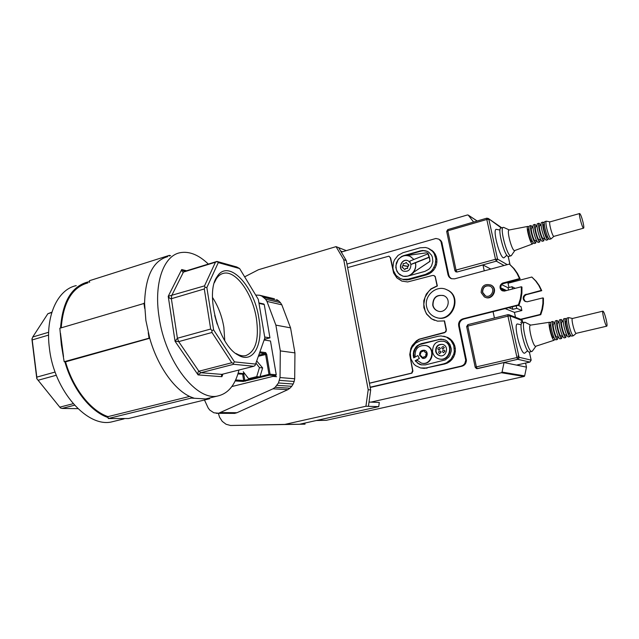<?xml version="1.0" encoding="UTF-8"?>
<svg xmlns="http://www.w3.org/2000/svg" width="639" height="639" viewBox="0 0 639 639"><rect width="100%" height="100%" fill="white"/><g stroke="black" fill="none" stroke-linecap="round" stroke-linejoin="round"><path stroke-width="0.96" d="M167.722 256.638C153.152 260.648 145.428 276.2 144.566 303.301L59.842 328.238L61.36 344.86L64.18 361.73L65.537 361.842L149.734 338.247M65.537 361.842C73.118 388.64 90.874 410.869 107.983 416.628L189.647 396.428M64.874 361.786C72.55 389.127 90.69 411.804 108.111 417.555L108.247 418.537L191.229 398.089L205.63 398.944L207.22 398.552M107.983 416.628L108.111 417.555M144.566 303.301L145.876 320.403L149.67 338.015C157.617 366.546 174.998 390.589 191.077 397.075L194.112 398.193M76.233 285.633C57.654 289.363 45.065 316.113 49.427 348.319C54.139 391.475 88.15 428.593 112.48 421.7L114.269 421.261M170.629 255.712L169.335 255.368L89.404 280.729L89.532 281.655L87.591 282.031C71.528 286.544 62.518 301.872 60.545 328.031M108.247 418.537L128.487 418.529L209.664 398.728L209.544 397.985M60.497 333.302L63.517 356.618M87.902 282.885C72.159 287.294 63.261 302.271 61.216 327.831M89.532 281.655L89.628 282.342M111.402 418.537L125.492 418.529M208.338 264.083C198.729 254.833 189.328 251.031 180.142 252.701C163.816 255.592 153.719 282.789 159.015 316.601C165.11 361.89 197.076 402.083 218.274 395.853C228.482 393.297 235.384 384.686 238.97 370.021M206.9 398.632L209.664 398.728M191.077 397.075L191.229 398.089M169.335 255.368L169.447 256.087M143.927 303.182L144.694 308.429M64.18 361.73L149.67 338.015M148.248 332.623L149.031 337.935M222.092 374.781L221.909 376.69L221.382 374.63L221.821 374.374L253.723 366.275L233.698 364.286L200.886 372.721L198.082 374.909C197.707 372.793 197.978 371.571 198.889 371.243L231.765 362.76L211.964 332.48L178.688 341.617L175.054 341.266L177.402 338.247L210.678 329.037L204.288 288.956L171.372 298.709C170.389 298.908 169.343 298.101 168.225 296.296L204.528 285.873L215.439 262.246L183.449 272.078C182.53 272.278 181.947 271.431 181.7 269.546L184.064 271.2L185.046 271.24L216.956 261.431L236.757 266.982L239.625 268.556L218.282 262.605L206.852 287.582L213.618 329.884L234.465 361.882L255.584 364.078L264.858 337.927L258.324 299.395L239.625 268.556M51.791 312.519L47.861 313.725L51.895 312.167M47.861 313.725L32.741 337.001L48.652 332.264M74.507 405.222L62.015 408.441L77.862 408.656M48.596 335.084L32.206 339.932L36.814 377.122L55.13 372.05M56.32 375.237L38.1 380.245L59.778 407.155L73.15 403.704M216.956 261.431L218.282 262.605M258.851 318.062C263.723 344.173 253.348 364.709 237.852 354.893C218.706 345.1 204.823 293.005 217.044 276.775C228.187 258.02 254.17 285.633 258.851 318.062M214.377 282.694L216.286 278.876C218.29 275.768 220.759 273.899 223.666 273.276C236.031 270.193 252.613 293.876 256.391 318.318C259.274 339.333 255.688 351.785 245.616 355.683C242.692 356.266 239.545 355.548 236.174 353.543L237.852 354.893M212.46 297.375C218.155 306.105 221.957 316.073 223.866 327.288L224.768 340.667M217.172 324.133L214.696 315.442M62.015 408.441L60.401 407.922L36.798 378.639L31.95 339.453L32.741 337.001M216.773 261.663L215.439 262.246M204.528 285.873L204.999 287.238L206.852 287.582M204.999 287.238L204.288 288.956M210.678 329.037L211.916 330.595L213.618 329.884M255.584 364.078L254.985 365.564L253.723 366.275M211.916 330.595L211.964 332.48M231.765 362.76L233.323 363.367L234.465 361.882M233.323 363.367L233.698 364.286M38.1 380.245L36.798 378.639M60.401 407.922L59.778 407.155M32.206 339.932L31.974 338.614M36.95 378.823L36.814 377.122M185.046 271.24L183.449 272.078L171.667 295.649L171.372 298.709L177.402 338.247L178.688 341.617L198.889 371.243L200.886 372.721L221.821 374.374M263.715 303.964L264.258 304.555L269.946 337.855L264.706 337.025M269.946 337.855L264.362 339.333M264.123 340.004L270.481 340.978L276.248 374.758L275.681 375.724L231.837 386.555M244.553 373.416L243.755 374.198L242.916 373.543L238.147 373.144M516.871 359.27C519.275 358.878 519.635 357.792 517.957 356.027M529.34 352.025L531.129 360.124L529.891 362.081L516.544 365.109L504.043 362.553L502.046 372.082L501.415 372.729L370.876 402.131L379.302 402.466L378.735 406.628L299.627 424.232L305.035 424.168L304.931 423.05M490.704 284.938L491.535 285.361C498.452 289.163 492.118 300.857 485.129 297.223M481.159 292.59L484.314 296.855C491.279 301.041 498.212 289.092 491.087 285.154C484.761 283.357 481.447 285.841 481.159 292.59M485.52 295.929L482.661 292.358C482.725 287.35 485.169 285.258 489.985 286.088M482.429 292.255L484.937 295.657C490.52 299.044 496.096 289.435 490.353 286.296C485.305 284.882 482.661 286.871 482.429 292.255M406.779 255.528L426.82 252.78L428.082 253.395L429.632 258.004L429.983 261.319L413.273 272.502C415.518 269.562 416.245 266.327 415.462 262.797L410.909 264.474C410.757 269.874 408.193 272.07 403.241 271.072L403.409 271.136C397.41 268.532 402.059 258.036 408.017 260.752M413.84 259.498L410.653 256.614C405.901 254.514 401.715 255.576 398.097 259.785L395.916 265.393L396.332 269.674L398.345 273.332L402.354 275.952M402.594 276.024C409.631 278.42 417.507 270.217 415.294 262.725M413.553 272.613L410.03 275.489M410.31 262.853L408.289 260.888C402.338 257.461 396.971 268.316 403.241 271.072M422.754 358.351L419.679 355.212C419.567 351.913 421.077 350.252 424.208 350.236M419.567 355.196L422.491 358.303C427.267 359.613 429.216 351.314 424.376 350.276C421.101 350.1 419.496 351.738 419.567 355.196M425.43 345.443L426.149 345.603C436.461 347.943 432.539 365.652 422.235 363.279M416.828 360.212L415.19 360.716L419.376 358.487L416.652 359.989L421.572 363.168C431.956 365.859 436.165 347.904 425.718 345.515C418.05 345.156 414.543 348.99 415.19 357.041M443.354 341.17L444.129 341.362C454.457 344.038 450.088 361.642 439.736 359.054M432.587 352.065C433.458 355.643 435.606 357.936 439.025 358.918C449.465 361.922 454.225 344.006 443.706 341.266C436.197 340.579 432.483 344.173 432.587 352.065M442.547 344.389C438.074 344.405 435.926 346.745 436.094 351.402C436.645 353.655 437.987 355.1 440.127 355.739L440.247 355.771M435.67 351.322C436.213 353.575 437.563 355.02 439.704 355.667C446.405 357.664 449.473 346.122 442.691 344.429C437.939 344.038 435.59 346.33 435.67 351.322M443.306 346.554L444.321 347.56L442.755 349.15M444.217 347.536L443.33 346.562C441.525 346.969 441.285 347.824 442.627 349.118L444.217 347.536M439.448 347.496C437.651 347.912 437.419 348.766 438.761 350.052L440.335 348.471L439.552 347.512L440.447 348.495L438.897 350.084M444.145 350.132L444.041 350.108C442.236 350.539 442.012 351.394 443.37 352.68L444.944 351.091L444.041 350.108L445.048 351.115L443.498 352.704M440.263 351.059L440.159 351.035C438.362 351.482 438.146 352.337 439.504 353.607L441.062 352.025L440.263 351.059L441.166 352.049L439.632 353.639M504.419 257.413L504.131 257.669C500.417 260.488 491.695 227.859 496.567 229.385L499.994 230.056M508.748 256.431L508.604 256.471C504.882 257.837 496.87 227.835 501.008 228.043L503.189 227.42M503.915 227.5L503.356 227.372C499.259 227.157 507.278 257.182 510.96 255.824L511.631 255.177M527.766 226.422L509.171 229.984C506.2 229.681 512.079 251.67 514.675 250.568L514.794 250.528M528.9 227.372L527.838 226.414C525.522 226.118 530.522 244.825 532.527 243.962L533.038 242.556M550.051 221.861L546.345 221.174C545.65 221.573 545.778 223.969 546.736 228.379C548.342 234.665 549.78 238.163 551.066 238.866L553.901 236.358C552.431 236.909 548.358 221.669 550.027 221.869L579.621 213.53M583.024 222.244C581.698 217.076 580.579 214.161 579.677 213.514C578.263 213.226 582.385 228.658 583.591 228.171C584.038 227.859 583.854 225.886 583.024 222.244M544.332 224.337L543.749 224.505C542.223 224.337 545.826 237.844 547.184 237.349L547.24 237.333M531.936 241.55L531.88 241.574C530.41 242.101 526.824 228.682 528.469 228.802L528.932 228.674M530.937 225.535L529.419 225.958C528.653 226.374 528.733 228.77 529.667 233.155C531.249 239.401 532.734 242.852 534.116 243.523L534.196 243.499M532.718 227.612L531.025 225.511C530.266 225.918 530.346 228.315 531.281 232.7C532.87 238.954 534.348 242.413 535.714 243.084L536.193 240.376M532.966 227.54L531.672 227.907C530.05 227.772 533.637 241.215 535.083 240.687L535.139 240.671M534.955 224.401L533.429 224.824C532.678 225.232 532.774 227.636 533.709 232.021C535.298 238.275 536.768 241.742 538.126 242.421L538.206 242.397M536.712 226.486L535.035 224.377C534.292 224.776 534.388 227.18 535.33 231.574C536.92 237.828 538.389 241.294 539.739 241.981L540.187 239.274M537.016 226.398L535.682 226.773C534.092 226.629 537.687 240.096 539.1 239.577L539.164 239.561M538.981 223.259L537.447 223.69C536.72 224.097 536.824 226.494 537.766 230.887C539.356 237.157 540.826 240.631 542.16 241.31L542.231 241.294M540.714 225.359L539.06 223.235C538.334 223.634 538.445 226.038 539.388 230.431C540.985 236.702 542.447 240.184 543.773 240.871L544.196 238.171M541.073 225.255L539.707 225.639C538.15 225.487 541.752 238.97 543.134 238.467L543.19 238.451M543.022 222.116L541.489 222.548C540.77 222.947 540.89 225.351 541.832 229.752C543.43 236.023 544.883 239.505 546.201 240.2L546.273 240.184M544.268 223.323L543.102 222.092C542.391 222.492 542.511 224.888 543.469 229.297C545.067 235.575 546.513 239.058 547.823 239.753L548.278 238.075M546.265 221.198L544.724 221.637C544.021 222.029 544.148 224.433 545.099 228.842C546.704 235.12 548.15 238.611 549.444 239.305L549.516 239.29M516.616 365.093L529.931 362.081L531.169 360.14L519.052 357.265L510.098 316.193M520.793 322.471L522.398 320.674L522.846 322.703L522.446 320.722M516.576 365.109L526.48 367.145L525.585 363.064M426.636 306.792C423.809 295.394 436.956 284.323 446.988 289.842C462.812 296.815 451.006 324.013 435.199 317.112C430.646 315.203 427.787 311.768 426.636 306.792M446.166 289.475L447.5 290.042C462.908 296.792 452.14 323.39 436.429 317.511M432.739 305.202C432.907 297.447 436.621 294.275 443.905 295.705C452.947 299.491 446.246 314.947 437.348 310.866C434.903 309.787 433.37 307.902 432.739 305.202M443.45 295.514C436.485 294.715 433.002 297.974 433.01 305.29C433.633 307.982 435.167 309.875 437.611 310.953L438.034 311.105M508.964 287.518L508.021 283.253L531.832 277.03L536.169 281.248L539.324 285.729L541.752 290.673L526.001 294.763L524.315 296.264L523.716 298.429L524.891 301.081L527.079 301.808L542.934 297.894L542.886 303.501L541.984 309.068L540.251 314.46L520.673 319.26M542.934 297.894L543.446 298.157L543.398 303.757L542.503 309.308L540.77 314.684L521.232 319.476M519.092 357.289L516.983 357.544L517.766 359.31L529.931 362.081M515.505 317.263L514.435 312.375L505.145 308.621M346.937 264.043L435.902 238.475L438.945 239.178L440.982 241.55L448.019 274.762L448.866 276.767L451.382 278.708L454.593 278.836L509.395 264.075L513.5 268.324L516.911 273.204L519.531 278.596L502.454 283.157L500.257 285.553L500.313 288.756L501.879 290.545L504.195 291.12L521.352 286.767L521.959 287.087L521.895 293.197L520.913 299.26L519.028 305.13L493.06 311.664L494.426 318.022M504.043 362.553L476.702 368.639M493.06 311.664L463.706 319.037L461.693 319.995L460.176 321.657L459.369 323.781L459.409 326.034L466.454 360.356L465.551 363.631L464.018 365.284L461.997 366.211L370.221 387.474M438.945 239.178L441.757 241.957L448.778 275.089L449.632 277.094L451.557 278.756M490.848 269.075L482.98 264.961L484.25 270.848M482.98 264.961L457.117 271.998L455.958 271.855M341.29 252.117L467.508 214.944L468.307 215.183L473.587 222.029M255.704 295.074L259.474 295.226L261.758 296.049L265.592 299.212L266.974 301.416L275.872 325.123L280.313 350.899L280.026 377.561L278.46 382.977L275.137 387.298L272.981 388.808L218.618 413.241L213.857 412.786L209.752 410.062L208.186 407.994L204.472 399.998M261.758 296.049L274.466 298.796L259.474 295.226M276.703 299.603L278.732 300.913L263.827 297.399M278.732 300.913L280.457 302.678L265.592 299.212M280.457 302.678L281.815 304.819L266.974 301.416M281.815 304.819L290.553 327.855L275.872 325.123M290.553 327.855L294.938 352.888L280.313 350.899M294.938 352.888L294.699 378.767L280.026 377.561M294.699 378.767L294.172 381.475L279.483 380.357M294.172 381.475L293.173 384.023L278.46 382.977M293.173 384.023L291.735 386.299L276.983 385.325M291.735 386.299L289.93 388.208L275.137 387.298M289.93 388.208L287.83 389.67L272.981 388.808M287.83 389.67L236.989 412.714L220.958 412.554M236.989 412.714L234.689 413.385L218.618 413.241M234.689 413.385L216.206 413.313M370.876 402.131L369.022 402.059L368.431 406.324L370.684 389.902L368.2 389.726L343.726 259.682L336.058 246.638L338.662 247.652L346.29 260.624L343.726 259.682M218.362 413.337L219.544 417.195L222.276 421.389L226.078 424.264L230.535 425.486L284.826 424.416L365.931 406.252L368.2 389.726M365.931 406.252L378.735 406.628M346.29 260.624L370.684 389.902M244.649 276.839L258.412 269.746L336.058 246.638M284.826 424.416L299.627 424.232M346.33 250.64L338.662 247.652L340.635 251.007L342.56 251.75M230.535 425.486L305.035 424.168M508.021 283.253L507.781 282.166M421.588 351.849L424.064 350.731L424.967 352.265L426.556 353.183L425.734 354.773L425.79 356.682L424.048 356.778L422.539 357.8L421.58 356.25L420.007 355.396L421.109 351.754M425.518 356.778L426.093 356.586L425.949 354.813L426.764 353.151L425.183 352.305L424 350.715M422.539 357.8L425.159 356.706M415.749 360.811L417.874 363.128L421.62 364.909M443.41 339.421L439.336 339.469L419.695 344.565L417.874 345.747L415.094 349.134L413.808 353.391L414.2 357.584M419.264 358.471L417.858 355.556L419.376 358.487M417.858 355.556L413.737 357.848L413.249 355.524L413.681 351.091L415.765 347.185L417.323 345.635L421.149 343.678L440.958 339.101L445.159 339.996L447.028 341.106L449.912 344.413L451.246 348.686L451.254 350.963L449.944 355.292L448.682 357.169L445.215 359.925L425.398 364.877L421.157 364.861L419.144 364.158L415.19 360.716M443.793 363.807L426.021 367.976L420.526 367.96L415.558 365.62L413.537 363.687L410.853 358.727L410.294 353.008L410.861 350.172L411.963 347.504L415.582 343.127L420.534 340.611L438.178 336.258L440.958 335.922L446.397 337.057L450.91 340.411L453.714 345.427L454.321 351.242L453.746 354.134L450.966 359.278L446.461 362.832L443.793 363.807L444.84 363.974L426.021 367.976M441.477 339.221L440.958 339.101M439.336 339.469L438.809 339.349M421.7 343.798L421.149 343.678M419.695 344.565L419.144 344.453M417.874 345.747L417.323 345.635M416.324 347.289L415.765 347.185M415.094 349.134L414.535 349.03M414.24 351.194L413.681 351.091M413.808 353.391L413.249 353.287M413.808 355.619L413.249 355.524M416.316 361.634L415.757 361.546M417.874 363.128L417.323 363.04M419.695 364.246L419.144 364.158M446.397 337.057L443.738 336.194M447.428 337.312L449.848 338.734L448.826 338.486M449.848 338.734L451.933 340.659L450.91 340.411M451.933 340.659L453.578 342.999L452.564 342.76M453.578 342.999L454.728 345.651L453.714 345.427M454.728 345.651L455.319 348.511L454.305 348.295M455.319 348.511L455.327 351.45L454.321 351.242M455.327 351.45L454.76 354.333L453.746 354.134M454.76 354.333L453.626 357.049L452.612 356.85M453.626 357.049L451.989 359.461L450.966 359.278M451.989 359.461L449.912 361.474L448.882 361.299M449.912 361.474L447.492 363L446.461 362.832M447.492 363L444.84 363.974M427.108 368.136L423.266 368.272M424.36 368.423L420.526 367.96M403.177 265.489L403.129 263.643L404.814 263.476L406.284 262.413L407.227 263.883L408.736 264.586L407.97 266.303L403.177 265.489L407.97 266.303M408.928 265.161L408.345 265.417M408.625 265.536L408.113 265.84M408.393 265.96L408.249 266.423M407.594 266.407L407.642 268.26L405.949 268.42L404.615 269.474L402.003 267.094L402.802 265.592L407.594 266.407L407.546 266.894M407.594 268.476L406.859 268.276M407.139 268.396L406.404 268.3M406.684 268.412L405.949 268.42M406.236 268.54L405.533 268.636M405.813 268.755L405.158 268.939M405.438 269.051L404.838 269.307M403.017 267.669L402.322 267.477M429.616 261.639L413.273 272.502M427.283 252.836L428.058 253.915M413.936 259.466L410.078 256.327M427.938 253.859L409.767 261.127L410.797 264.426L428.993 257.182L427.938 253.859L429.256 257.301L415.462 262.797M429.2 257.325L429.951 260.512L429.352 261.519M427.315 251.367L423.377 250.704L421.285 251.031L405.39 255.56M396.348 263.236L395.797 267.525L397.035 271.583L399.75 274.682L403.489 276.296L407.626 276.152L424.943 271.375L428.769 269.315L430.327 267.725L431.565 265.856L432.851 261.583L432.403 257.237L431.549 255.265L428.745 252.157L426.924 251.151L422.834 250.448L420.742 250.776L403.521 255.68L401.564 256.511L398.265 259.298L396.228 263.188M425.47 250.831L424.927 250.576M423.377 250.704L422.834 250.448M421.285 251.031L420.742 250.776M425.558 274.387L408.225 279.139L402.874 279.347L400.333 278.572L396.068 275.457L393.456 270.728L392.913 268.005L393.48 262.405L394.559 259.761L398.089 255.36L402.929 252.717L420.135 247.788L425.55 247.509L428.146 248.244L432.531 251.335L434.145 253.555L435.83 258.875L435.263 264.578L432.547 269.69L430.518 271.743L425.558 274.387L426.636 274.826L409.351 279.562L408.225 279.139M430.502 249.537L428.146 248.244M431.565 250.057L433.593 251.846L432.531 251.335M433.593 251.846L435.199 254.058L434.145 253.555M435.199 254.058L436.309 256.606L435.255 256.103M436.309 256.606L436.876 259.362L435.83 258.875M436.876 259.362L436.884 262.222L435.83 261.742M436.884 262.222L436.317 265.057L435.263 264.578M436.317 265.057L435.215 267.733L434.153 267.27M435.215 267.733L433.609 270.145L432.547 269.69M433.609 270.145L431.589 272.19L430.518 271.743M431.589 272.19L429.224 273.772L428.154 273.324M429.224 273.772L426.636 274.826M409.351 279.562L406.668 279.962L405.541 279.539M406.668 279.962L402.874 279.347M404.008 279.77L400.333 278.572M509.395 264.075L514.131 268.684L517.534 273.548L520.146 278.931L502.398 283.908L501.28 285.122L500.633 287.486L501.367 289.763L502.637 290.905M521.352 286.767L521.288 292.894L520.298 298.972L518.413 304.859L462.971 318.805L460.959 319.764L459.433 321.433L458.626 323.558L458.658 325.818L465.719 360.22L464.817 363.503L463.275 365.157L461.254 366.083L370.173 387.202M347.608 267.605L388.959 256.151L390.605 257.9L393.904 273.101L397.202 278.053L402.003 281.136M388.959 256.151L390.309 257.781L393.616 272.989L396.915 277.949L401.851 281.096L407.674 281.943L432.539 275.465L433.889 275.521L435.215 276.455L437.356 285.968L431.197 289.012L428.633 291.384L424.999 297.383L423.777 304.284L425.151 311.065L426.764 314.084L431.541 318.813L434.52 320.331M433.889 275.521L435.175 276.751L437.092 285.865L430.934 288.908L426.269 294.116L423.793 300.697L423.873 307.671L426.493 313.997L431.277 318.733L437.523 321.137L444.552 320.914L446.365 329.724L446.03 331.593L444.536 332.711L419.408 339.253L414.431 342.967L411.141 348.375L410.294 351.458L410.35 357.824L412.922 371.075L411.915 373.144L369.43 383.264M508.828 307.694L512.813 309.34L516.767 308.357L516.208 305.841M512.262 306.832L512.813 309.34M518.109 305.362L521.025 306.64L521.887 310.522L514.435 312.375M531.832 277.03L535.642 280.944L538.797 285.433L541.233 290.394L524.795 294.883L523.421 296.68L523.253 298.908L524.339 300.825L525.601 301.592M512.51 289.06L511.991 286.735L508.069 287.75L508.58 290.074M511.991 286.735L515.242 288.349M500.664 287.766L506.615 290.577M501.655 284.635L508.069 287.75M516.767 308.357L521.887 310.522M444.289 320.834L446.158 330.139L445.127 332.24L419.128 339.189L416.468 340.795L412.259 345.451L410.861 348.319L409.743 354.597L412.594 370.556L411.636 373.104L369.414 383.168M316.353 420.51L326.361 420.294L524.068 376.475L524.651 375.884L526.48 367.145M536.169 281.248L535.642 280.944M539.324 285.729L538.797 285.433M541.752 290.673L541.233 290.394M526.712 294.507L526.161 294.236M526.001 294.763L525.45 294.491M525.346 295.154L524.795 294.883M524.779 295.657L524.228 295.394M524.315 296.264L523.764 296.001M523.972 296.951L523.421 296.68M523.772 297.678L523.221 297.415M523.716 298.429L523.165 298.165M523.804 299.172L523.253 298.908M524.036 299.883L523.485 299.619M524.403 300.522L523.852 300.266M524.891 301.081L524.339 300.825M525.482 301.528L524.931 301.273M543.398 303.757L542.886 303.501M542.503 309.308L541.984 309.068M540.77 314.684L540.251 314.46M440.551 240.224L439.776 239.817M441.245 241.023L440.471 240.615M441.757 241.957L440.982 241.55M442.084 242.996L441.309 242.588M448.778 275.089L448.019 274.762M449.105 276.144L448.346 275.808M449.632 277.094L448.866 276.767M450.327 277.917L449.568 277.59M451.174 278.572L450.415 278.245M514.131 268.684L513.5 268.324M517.534 273.548L516.911 273.204M520.146 278.931L519.531 278.596M503.875 283.189L503.22 282.869M503.101 283.476L502.454 283.157M502.398 283.908L501.743 283.58M501.783 284.459L501.128 284.139M501.28 285.122L500.625 284.81M500.912 285.873L500.257 285.553M500.696 286.663L500.033 286.352M500.633 287.486L499.97 287.175M500.728 288.293L500.065 287.981M500.976 289.068L500.313 288.756M501.367 289.763L500.712 289.459M501.895 290.37L501.24 290.066M502.534 290.849L501.879 290.545M521.895 293.197L521.288 292.894M520.913 299.26L520.298 298.972M519.028 305.13L518.413 304.859M463.706 319.037L462.971 318.805M462.66 319.412L461.917 319.18M461.693 319.995L460.959 319.764M460.863 320.754L460.12 320.522M460.176 321.657L459.433 321.433M459.673 322.679L458.93 322.455M459.369 323.781L458.626 323.558M459.281 324.916L458.538 324.692M459.409 326.034L458.658 325.818M466.326 359.222L465.591 359.078M466.454 360.356L465.719 360.22M466.358 361.498L465.623 361.37M466.055 362.609L465.32 362.473M465.551 363.631L464.817 363.503M464.865 364.534L464.122 364.406M464.018 365.284L463.275 365.157M463.051 365.851L462.309 365.724M461.997 366.211L461.254 366.083M477.125 220.998L468.307 215.183M524.651 375.884L502.046 372.082M524.603 376.051L501.99 372.265M524.507 376.203L501.887 372.425M524.387 376.331L501.751 372.561M524.236 376.419L501.591 372.665M524.068 376.475L501.415 372.729M326.361 420.294L317.136 420.334M477.165 220.982L468.179 215.063M521.272 319.492L509.155 314.803L509.994 315.906L522.438 320.698L521.6 319.62L522.398 320.674M568.678 317.647L567.057 318.038C566.29 318.557 566.434 321.305 567.504 326.281C569.022 332.32 570.387 335.619 571.601 336.162L571.641 336.154M568.854 317.647L568.726 317.631C567.959 318.158 568.119 320.906 569.189 325.882C570.707 331.929 572.073 335.219 573.271 335.771L573.471 335.651M576.282 333.31L576.218 333.334C574.701 333.949 570.779 318.31 572.48 318.478L602.936 311.145M606.123 319.372C604.861 314.396 603.807 311.656 602.968 311.145C601.531 310.905 605.548 326.721 606.786 326.17C607.274 325.746 607.058 323.478 606.123 319.372M517.814 324.045L517.702 324.021C512.726 322.487 520.969 356.011 524.859 353.047L525.106 352.84M529.539 351.993L529.451 352.017C525.593 353.471 518.013 322.679 522.255 322.847L524.563 322.28M525.346 322.439L524.667 322.256C520.466 322.08 528.062 352.896 531.88 351.458L532.551 350.851M549.668 322.232L530.562 325.123C527.51 324.852 533.094 347.432 535.786 346.25L535.865 346.226M550.778 323.19L549.708 322.224C547.327 321.968 552.112 341.162 554.189 340.228L554.732 338.87M566.601 320.762L566.018 320.906C564.453 320.778 567.919 334.628 569.317 334.077L569.349 334.069M553.606 337.767L553.566 337.775C552.048 338.351 548.621 324.58 550.307 324.676L550.778 324.564M552.927 321.449L551.329 321.832C550.491 322.368 550.586 325.115 551.625 330.059C553.126 336.066 554.524 339.325 555.826 339.844L555.866 339.836M554.708 323.622L552.975 321.433C552.144 321.968 552.248 324.716 553.286 329.668C554.796 335.675 556.186 338.942 557.472 339.461L558.015 336.729M554.924 323.566L553.598 323.885C551.936 323.789 555.371 337.576 556.865 337.001L556.904 336.993M557.048 320.451L555.451 320.834C554.628 321.369 554.74 324.117 555.786 329.069C557.296 335.084 558.686 338.358 559.956 338.886L560.004 338.87M558.805 322.639L557.104 320.435C556.289 320.97 556.401 323.717 557.448 328.67C558.965 334.692 560.347 337.967 561.609 338.494L562.128 335.763M559.085 322.567L557.719 322.895C556.09 322.783 559.54 336.593 561.002 336.026L561.034 336.018M561.186 319.452L559.58 319.843C558.782 320.371 558.901 323.118 559.956 328.079C561.473 334.101 562.855 337.384 564.101 337.911L564.149 337.903M562.927 321.649L561.242 319.436C560.443 319.971 560.571 322.719 561.633 327.679C563.143 333.71 564.525 336.993 565.763 337.528L566.258 334.796M563.255 321.569L561.865 321.904C560.267 321.784 563.726 335.619 565.156 335.052L565.188 335.044M565.339 318.454L563.726 318.837C562.943 319.364 563.087 322.112 564.141 327.08C565.659 333.119 567.033 336.402 568.263 336.945L568.311 336.929M566.561 319.668L565.395 318.438C564.612 318.965 564.756 321.713 565.827 326.681C567.344 332.719 568.71 336.01 569.932 336.553L570.427 334.916M259.913 376.906L256.718 376.651L248.587 378.671L251.83 378.919L259.913 376.906L262.637 367.92L256.694 360.939M248.587 378.671L243.235 371.706M262.637 367.92L259.458 367.609L256.718 376.651M255.935 363.08L259.458 367.609M222.923 374.095L221.909 376.69L198.082 374.909L175.054 341.266L168.225 296.296L181.7 269.546L186.596 270.768M264.258 304.555L258.995 303.389M275.681 375.724L269.498 375.197L243.108 381.483L235.176 380.932M276.248 374.758L270.065 374.222L266.687 354.286L265.632 352.592L259.921 351.857M265.632 352.592L265.065 353.575L258.731 355.212M260.009 376.587L268.971 374.366L265.592 354.421L265.065 353.575L259.554 352.88M243.898 372.569L242.66 374.334L243.675 380.517L235.639 379.949M237.9 373.943L243.755 374.198L244.777 380.373L250.911 378.847M266.687 354.286L258.348 356.282M270.065 374.222L268.971 374.366L269.498 375.197L270.065 374.222M245.312 381.195L244.777 380.373L243.675 380.517L243.108 381.483M507.949 314.66L509.155 314.803L507.949 314.66L507.933 316.145L467.812 326.09L467.892 324.62L507.885 314.7M466.726 326.633L467.812 326.09L476.39 366.882L475.208 367.313L477.205 368.607L476.39 366.882L516.983 357.544L507.933 316.145L509.994 315.906M475.272 367.329L476.486 368.607M477.445 368.647L517.766 359.31M507.262 264.65L497.557 259.114L495.505 259.298L496.303 261.159L497.557 259.114L488.843 219.329L486.798 219.473L486.814 218.179L488.372 218.514L501.319 227.955M501.264 227.452L488.372 218.514L486.814 218.179L447.963 229.537M446.757 231.542L447.779 230.807L447.851 229.513L446.669 231.414M456.03 270.065L454.912 270.664L455.703 271.735L456.861 271.879L456.03 270.065L447.779 230.807L486.798 219.473L495.505 259.298L456.03 270.065M454.984 270.72L455.703 271.735M508.181 256.407L509.946 264.402M457.117 271.998L496.303 261.159L504.067 265.512M112.48 421.7L124.038 418.872M205.63 398.944L218.274 395.853M216.286 278.876L217.044 276.775M223.666 273.276L222.068 273.756M263.771 303.98L258.915 302.894M500.904 288.836L505.329 290.913M491.087 285.154L491.535 285.361M425.718 345.515L426.149 345.603M443.706 341.266L444.129 341.362M439.704 355.667L440.127 355.739M506.863 255.209L504.131 257.669M510.96 255.824L508.604 256.471M509.283 229.96L503.748 227.428M514.858 250.504L511.296 255.664M532.527 243.962L514.675 250.568M583.591 228.171L553.901 236.358M547.815 237.173L547.184 237.349M532.407 241.422L531.88 241.574M535.714 243.084L534.116 243.523M536.441 240.312L535.083 240.687M539.739 241.981L538.126 242.421M540.49 239.194L539.1 239.577M543.773 240.871L542.16 241.31M544.556 238.067L543.134 238.467M547.823 239.753L546.201 240.2M551.066 238.866L549.444 239.305M447.5 290.042L446.988 289.842M507.933 314.668L467.892 324.62L466.654 326.561M531.169 360.14L529.372 352.025M475.2 367.281L466.654 326.593M454.904 270.624L446.685 231.47M509.986 264.426L508.221 256.423M573.271 335.771L571.601 336.162M606.786 326.17L576.218 333.334M572.512 318.47L568.814 317.639M576.266 333.318L573.359 335.747M521.192 324.836L517.702 324.021M527.654 350.691L524.859 353.047M531.88 351.458L529.451 352.017M530.697 325.107L525.074 322.304M535.961 346.194L532.239 351.282M554.189 340.228L535.786 346.25M569.94 333.933L569.317 334.077M554.077 337.656L553.566 337.775M557.472 339.461L555.826 339.844M558.23 336.681L556.865 337.001M561.609 338.494L559.956 338.886M562.4 335.699L561.002 336.026M565.763 337.528L564.101 337.911M566.585 334.716L565.156 335.052M569.932 336.553L568.263 336.945M272.941 376.403L276.599 376.706"/></g></svg>

